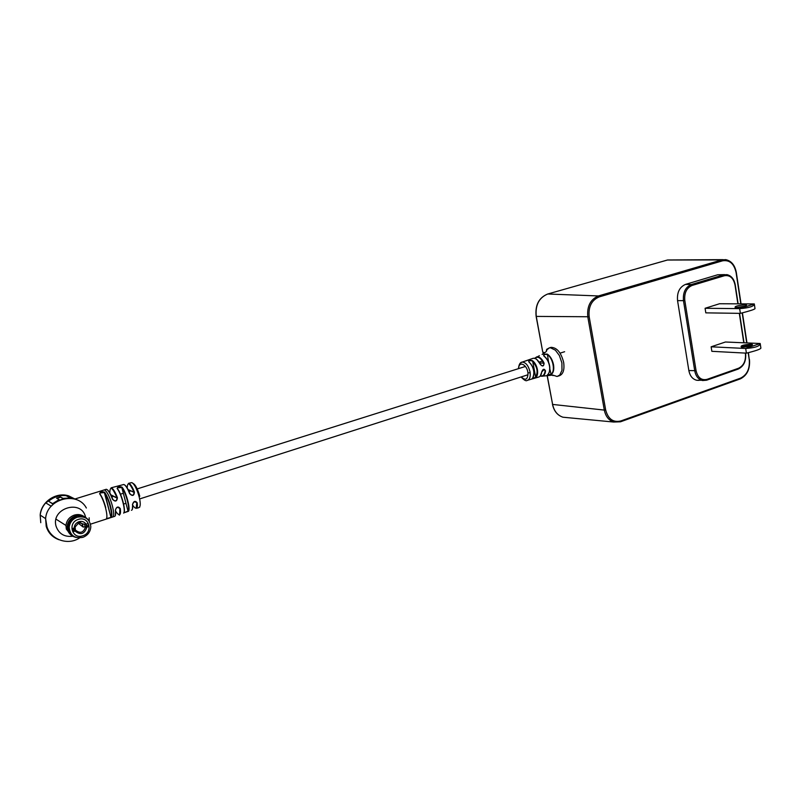<?xml version="1.0" encoding="UTF-8"?>
<svg xmlns="http://www.w3.org/2000/svg" width="801" height="801" viewBox="0 0 801 801"><rect width="100%" height="100%" fill="white"/><g stroke="black" fill="none" stroke-linecap="round" stroke-linejoin="round"><path stroke-width="1.2" d="M754.312 303.929L739.653 308.635C749.185 307.904 754.061 306.332 754.312 303.929L719.518 303.749L705.09 308.285L705.811 312.861L740.374 313.361C749.646 311.018 754.532 309.446 755.013 308.635L754.392 304.49M760.199 343.499L745.691 348.475C755.163 347.814 759.999 346.152 760.199 343.499L725.436 342.007L711.138 346.803L711.849 351.319L746.392 353.151C755.623 350.888 760.449 349.216 760.89 348.135L760.289 344.11M724.695 274.613L717.686 274.773L685.516 284.395C679.528 287.028 676.885 292.445 677.556 300.655L688.85 370.533C689.941 375.989 692.595 379.243 696.79 380.275L698.852 380.375M723.133 259.644L667.633 259.975L547.794 293.987C538.983 297.652 535.148 305.131 536.269 316.425L542.758 352.09M544.78 352.73L543.218 352.26M520.42 363.103L522.112 362.112C525.776 362.282 528.42 365.546 530.042 371.914L530.162 372.725C530.552 377.151 529.551 379.714 527.158 380.425L527.158 380.425C526.127 381.366 524.104 380.215 521.071 376.971M521.291 376.901C525.616 380.946 527.839 379.614 527.959 372.896C527.068 364.305 518.637 360.55 518.658 368.59M539.383 355.704L534.678 358.327L536.71 356.876C539.484 356.595 541.937 358.678 544.079 363.123C543.869 366.468 542.577 366.848 540.224 364.275C538.162 360.039 535.799 358.047 533.166 358.297L532.305 358.618M542.107 354.402L543.108 353.792C546.182 351.889 547.273 350.708 546.362 350.267L549.286 347.894L546.642 349.356M528.34 360.05L525.216 361.101M533.656 370.773C532.855 366.868 531.263 363.924 528.88 361.952C528.209 360.43 529.431 360.009 532.565 360.68C534.988 362.653 536.6 365.626 537.411 369.601C537.992 373.406 537.441 376.08 535.739 377.631L532.034 378.713C533.686 377.181 534.227 374.528 533.656 370.773M549.496 365.967C548.555 361.431 546.683 358.127 543.879 356.045C543.128 354.533 544.3 353.902 547.373 354.152C550.457 356.335 552.52 359.889 553.541 364.835C554.242 369.621 553.441 372.855 551.138 374.528L547.393 374.948C549.436 373.326 550.137 370.332 549.496 365.967M558.327 376.1L558.848 375.929C563.083 374.568 564.685 370.032 563.644 362.322C561.101 352.51 556.905 347.524 551.038 347.354L549.987 347.674M564.625 351.719L560.069 353.151M527.859 380.195L538.352 377.151C540.234 376.76 541.346 375.048 541.666 372.034C542.938 368.79 544.219 368.4 545.521 370.873C545.201 374.057 544.039 375.859 542.037 376.26L540.254 376.039L541.786 371.974M532.114 378.643L535.368 377.421C538.422 372.325 537.401 366.858 532.295 361.031C530.002 360.36 528.85 360.64 528.84 361.852L528.96 361.932M529.191 362.192C533.045 366.047 534.507 370.663 533.586 376.039M547.413 374.938L550.828 374.307C555.684 371.904 553.09 357.777 547.153 354.493C544.9 354.172 543.799 354.663 543.859 355.954L543.969 356.014M544.159 356.235C548.895 360.62 550.587 365.967 549.246 372.275M518.447 368.66C518.888 364.495 520.109 362.312 522.112 362.112L533.166 358.297C534.808 358.568 535.248 356.475 540.365 364.245L541.897 365.747C543.489 365.807 544.099 364.996 543.699 363.314C540.725 357.616 537.761 355.964 534.818 358.357M536.77 359.469L540.325 364.245M540.355 375.939C543.048 376.42 544.63 374.718 545.101 370.813L544.269 369.421L541.796 371.854C542.537 369.792 543.368 368.981 544.269 369.421M541.726 372.014L541.346 373.887M532.565 360.68L535.739 377.631M549.876 369.201L551.138 374.528M548.585 362.192L547.373 354.152M541.887 365.747L540.224 364.275M544.079 363.123L539.744 363.003M106.523 518.678L111.289 517.346L106.553 518.597M40.771 522.693L40.18 515.093C40.731 510.527 42.573 506.452 45.707 502.868C52.205 496.209 59.805 493.857 68.526 495.799L75.765 499.434M106.353 518.938C107.294 517.376 107.004 513.631 105.502 507.694C103.81 501.646 101.857 497 99.634 493.756C100.125 491.834 101.787 491.313 104.601 492.194C106.843 495.429 108.806 500.064 110.488 506.102C111.98 512.029 112.25 515.774 111.289 517.346M124.495 484.825C126.127 485.766 127.92 488.71 129.872 493.656C132.275 496.039 133.687 495.619 134.107 492.395L134.428 492.084C134.047 495.899 132.455 496.43 129.652 493.686C127.649 488.59 125.817 485.566 124.135 484.615L123.284 484.585M112.49 499.283L112.731 499.273C115.004 501.646 116.485 501.276 117.166 498.182L117.417 497.701C116.946 501.536 115.304 502.057 112.49 499.283C110.358 493.746 108.435 490.452 106.693 489.401L105.762 489.391M115.364 510.147C116.505 506.643 118.147 506.112 120.28 508.545C120.801 512.56 120.46 514.632 119.279 514.773L119.099 514.653C119.509 516.285 119.76 514.232 119.87 508.495C118.238 506.432 116.786 506.813 115.534 509.646L115.364 510.147C115.905 514.202 115.584 516.305 114.403 516.435L112.921 516.925M132.485 504.49C133.647 500.995 135.229 500.465 137.241 502.878C137.622 506.412 137.251 508.245 136.13 508.375L136.811 502.808C135.199 500.775 133.807 501.206 132.636 504.119L132.485 504.49C132.906 508.204 132.545 510.137 131.394 510.267M123.915 512.59C125.947 510.117 121.532 493.736 117.457 488.67L117.136 488.51C117.607 486.658 119.269 486.217 122.102 487.208C126.328 492.445 130.733 509.266 128.44 511.318L123.815 512.82M123.785 512.88L128.03 511.138L121.832 487.549L117.507 487.749M104.601 492.194L110.888 517.166C113.161 515.243 108.546 497.842 104.35 492.545L104.35 492.535C108.375 497.801 113.141 514.402 110.908 517.186L104.35 492.545L99.995 492.995M45.707 502.868L51.214 506.202C57.802 499.423 65.512 497.02 74.353 498.993L68.526 495.799L73.362 498.753M45.977 503.028C52.435 496.43 59.985 494.137 68.616 496.149M59.114 499.614L52.726 503.969L48.571 501.226L52.626 503.639L59.114 499.614L56.551 498.152L60.415 496.92L63.009 498.382L70.288 497.962L66.042 495.619C59.564 495.048 53.737 496.92 48.571 501.226M70.288 497.962L63.009 498.382M63.089 498.683L60.415 496.92M60.496 497.221L56.881 498.342M128.44 511.318L128.03 511.138C130.273 509.126 125.957 492.675 121.832 487.549L122.102 487.208M134.288 501.606L137.241 502.878M117.357 507.203L120.28 508.545M127.79 489.411L134.067 492.275C129.662 482.582 127.379 481.261 127.209 488.33M110.538 494.688L117.066 497.882C112.26 486.978 109.857 485.466 109.837 493.336M99.634 493.756L99.965 493.917C102.148 497.091 104.06 501.636 105.712 507.554M139.754 507.133L137.542 508.144M75.144 527.318L75.434 530.362L73.902 530.743L73.231 528.32L73.902 530.743M85.907 524.194L86.568 526.627L83.134 527.028L78.027 523.053M84.325 524.144L82.153 523.904L82.974 526.928M82.153 523.904L80.23 522.412M86.057 524.174L84.505 524.385L78.949 522.663L74.203 527.999C74.413 524.945 75.995 522.853 78.949 521.711C82.002 520.93 84.365 521.751 86.057 524.174L88.03 523.534L88.851 526.567L86.878 527.208C84.485 534.157 80.541 535.438 75.034 531.053L73.031 531.694L72.2 528.65L74.203 527.999M76.265 516.595C71.509 518.387 68.816 521.731 68.185 526.617C68.045 530.703 69.677 533.796 73.081 535.909M75.034 531.053L75.965 530.452C80.24 533.636 83.354 532.625 85.327 527.418L86.878 527.208M88.851 526.567L86.097 524.925M73.372 528.81L74.613 529.601M76.185 516.315C65.812 519.088 65.161 534.948 75.314 537.151M88.2 519.829C85.136 516.084 81.111 514.863 76.125 516.174C71.189 518.037 68.385 521.501 67.725 526.577C67.735 532.405 70.568 536.029 76.205 537.461M84.866 516.915C82.042 515.253 78.969 514.913 75.644 515.894C70.708 517.746 67.915 521.211 67.254 526.287C67.094 530.382 68.686 533.546 72.03 535.759M72.801 517.226C69.847 519.148 68.045 521.781 67.394 525.126M67.264 526.287L67.634 529.731M84.155 516.565C81.221 514.542 77.947 514.052 74.313 515.113C69.397 516.955 66.613 520.41 65.952 525.456L66.323 529.111L71.149 535.158M81.882 515.834L75.694 515.924M736.179 307.624L735.228 307.574C734.297 306.413 737.531 305.501 744.94 304.831L746.542 305.031C745.991 306.282 742.527 307.143 736.179 307.624M745.451 306.072L735.889 307.624M705.09 308.285L739.653 308.635L740.374 313.361M742.187 347.173L741.325 347.083C740.194 345.712 743.378 344.75 750.867 344.21L752.509 344.53C751.859 345.982 748.414 346.853 742.187 347.173M751.618 345.591L750.317 345.361C746.482 345.451 743.598 346.042 741.666 347.133M711.138 346.803L745.691 348.475L746.392 353.151M737.881 303.839L735.018 284.976C733.406 277.937 729.851 274.863 724.354 275.754L692.094 285.456C686.617 287.879 684.184 292.856 684.795 300.405L696.069 370.703C697.781 377.692 701.426 380.585 707.003 379.364L738.522 368.26C743.678 365.717 745.981 360.84 745.431 353.641L745.341 353.091M743.779 342.798L739.323 313.351M707.003 379.364L706.622 380.205L702.577 380.535C698.442 379.514 695.829 376.3 694.747 370.903L683.463 300.625L677.556 300.655M684.795 300.405L683.463 300.625C682.802 292.495 685.426 287.138 691.323 284.535L685.516 284.395M696.069 370.703L688.85 370.533M738.522 368.26L738.132 369.101L706.812 380.105M692.094 285.456L691.323 284.535L723.583 274.853L717.686 274.773M724.354 275.754L723.583 274.853L726.938 274.643C731.353 275.704 734.127 279.088 735.238 284.796L735.018 284.976M740.815 303.859L736.089 272.56C734.056 263.659 729.571 259.744 722.622 260.806L599.178 296.911C591.579 300.155 588.244 306.773 589.176 316.755L605.656 409.902C608.089 419.043 613.155 422.728 620.835 420.956L740.585 378.122C747.053 374.878 749.946 368.75 749.255 359.709L748.194 352.72M746.712 342.918L742.187 312.921M740.585 378.122L740.194 378.933L620.695 421.696M547.193 375.289L552.61 404.425L604.314 410.092L587.824 316.976C586.833 306.393 590.367 299.384 598.427 295.949L721.861 259.914L725.726 259.634C731.363 260.876 734.887 265.121 736.309 272.39L736.089 272.56M547.073 375.299L552.61 404.425C554.082 411.143 557.536 415.399 562.953 417.211L567.298 417.631M620.835 420.956L620.505 421.797L613.696 422.037C608.76 420.355 605.626 416.37 604.314 410.092L605.656 409.902M599.178 296.911L598.427 295.949L547.724 293.997C538.853 297.662 534.998 305.131 536.139 316.405L589.176 316.755M667.433 260.035L721.861 259.914L722.622 260.806M620.505 421.797L613.696 422.037L562.953 417.211C557.466 415.389 553.972 411.123 552.48 404.395L552.46 404.275M667.553 259.985L547.604 294.047M542.788 352.2L536.119 316.325M749.255 359.709L748.434 352.66M745.591 353.101L745.431 353.641M543.278 353.692L543.088 352.64M530.162 372.725L527.959 372.896M557.116 376.49L559.789 375.008L561.992 370.272L561.891 362.883L559.368 355.504L555.373 350.177L550.557 347.824L549.296 347.884L551.038 347.354M552.019 374.988L553.01 375.629M72.791 536.239C64.481 537.191 58.924 533.917 56.13 526.407C50.463 508.355 81.472 498.723 85.527 516.995M58.934 539.714C52.455 537.331 48.22 532.875 46.208 526.347L45.607 518.627C46.929 498.452 77.487 490.863 86.358 508.014M113.652 489.982L113.672 490.753M118.117 507.073L118.448 507.764M128.601 507.714L129.031 508.345M111.419 513.501L111.86 514.172M103.81 490.002L104.741 490.002C107.344 491.974 109.867 497.151 112.3 505.521C114.062 512.69 114.112 516.545 112.47 517.076L90.533 524.164M117.166 498.182L117.066 497.882C111.609 485.336 110.688 488.72 111.039 488.079L111.649 487.939C113.382 488.97 115.314 492.225 117.417 497.701M134.107 492.395L134.067 492.275C129.532 481.771 127.84 483.854 128.41 483.604L129.081 483.424C130.713 484.325 132.495 487.218 134.428 492.084M139.634 506.883C140.596 505.411 140.425 502.017 139.114 496.68C136.931 489.121 134.598 484.475 132.105 482.733L131.304 482.693M130.423 484.555L130.373 485.176M133.006 483.393C135.319 484.435 137.572 488.71 139.774 496.209M118.999 508.044L118.548 507.113L118.999 508.044M136.641 502.728L136.04 501.636L136.641 502.728M123.624 513.131C125.957 511.118 121.412 493.816 117.136 488.51M106.954 489.551C108.666 490.462 110.588 493.696 112.721 499.243M115.464 510.878C119.019 516.405 120.49 515.614 119.87 508.485C118.188 506.352 116.736 506.753 115.534 509.676M115.564 509.997L115.324 515.624M132.535 504.95C135.79 509.806 137.221 509.096 136.811 502.808C135.599 500.725 134.208 501.166 132.636 504.119M132.656 504.35L132.365 509.366M74.703 527.679L75.434 530.362M84.536 524.375L85.296 527.168M82.763 537.331C74.463 538.733 69.937 535.368 69.196 527.258C69.827 522.352 72.531 518.998 77.296 517.206C85.206 515.844 89.712 518.968 90.813 526.567C90.513 531.744 87.88 535.338 82.903 537.341M78.328 519.418C67.234 522.542 71.96 539.764 82.773 535.769C93.747 532.615 89.151 515.554 78.328 519.418M706.622 380.205L696.79 380.275M740.194 378.933L620.615 421.757M740.304 378.893C747.133 375.439 750.187 369.011 749.476 359.599M736.319 272.47L741.055 303.859M742.417 312.861L746.963 342.928M706.732 380.165L738.132 369.101M744.029 342.808L739.563 313.351M738.121 303.849L735.248 284.886M738.242 369.051C743.759 366.287 746.222 361.121 745.651 353.541M111.579 496.99L113.802 496.29M120.46 494.187L123.344 493.276M128.791 491.564L130.984 490.873M136.5 489.131L525.426 366.457M539.213 362.112L542.517 361.071M123.624 504.059L125.977 503.308M139.644 498.933L528.049 374.738M557.126 376.49L552.75 375.078L542.507 376.16M542.197 354.362L542.888 353.972M532.625 378.102C535.048 372.565 533.877 367.208 529.101 362.032M547.874 374.558C549.957 371.864 550.387 368.3 549.166 363.864C548.174 360.62 546.492 358.027 544.129 356.105M540.244 376.059L542.037 376.26M89.151 517.806L89.291 521.241M80.25 537.431C68.956 545.942 51.074 540.114 46.969 526.788L45.607 518.627L40.18 515.093C41.051 502.007 55.77 491.984 68.145 495.709M75.324 498.873L106.323 489.281M111.119 487.809L123.765 484.505M128.571 483.313L131.594 482.623L132.746 483.153M127.85 489.531L134.107 492.385M110.678 494.978L117.156 498.142M128.03 511.148L121.832 487.549C125.957 492.685 130.273 509.126 128.04 511.158L128.03 511.148M82.313 524.004L83.134 527.028M68.185 526.617L69.196 527.258C70.007 535.388 74.553 538.753 82.843 537.361M67.544 529.691L66.323 529.111M56.04 519.178L65.952 525.456M745.951 305.872L746.542 305.031M751.799 345.511L752.509 344.53"/></g></svg>
